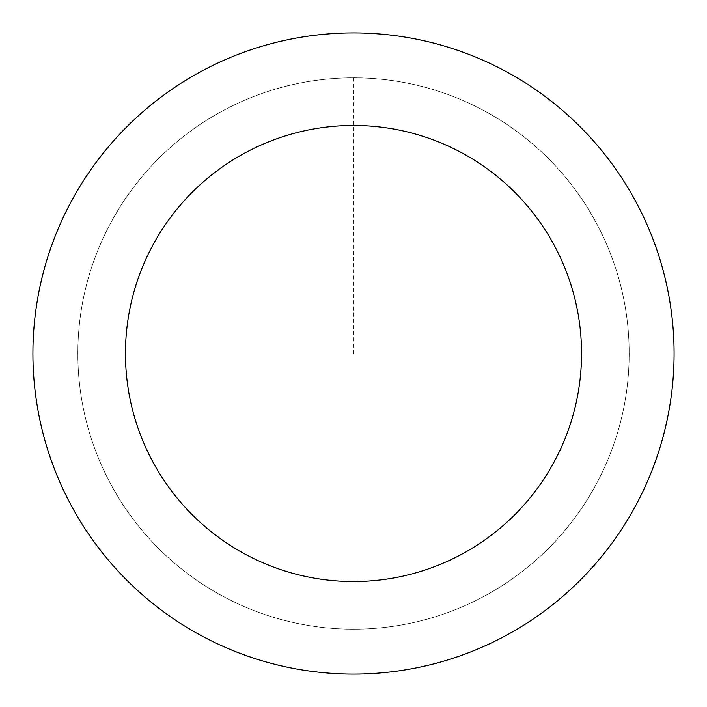 <?xml version="1.0" encoding="UTF-8"?>
<svg xmlns="http://www.w3.org/2000/svg" width="707" height="707" viewBox="0 0 707 707"><rect width="100%" height="100%" fill="white"/><g stroke="black" fill="none" stroke-linecap="round" stroke-linejoin="round"><path stroke-width="0.53" stroke-dasharray="3.54 2.65" d="M112.236 220.151A275.668 275.668 0 0 1 589.62 211.234A275.668 275.668 0 0 1 358.643 629.124A275.668 275.668 0 0 1 112.236 220.151A275.65 275.65 0 0 0 220.16 594.755A275.65 275.65 0 0 0 594.755 486.84A275.65 275.65 0 0 0 486.84 112.245A275.65 275.65 0 0 0 112.245 220.16A275.668 275.668 0 0 1 589.62 211.234A275.668 275.668 0 0 1 358.643 629.124A275.668 275.668 0 0 1 112.236 220.151M112.201 220.133A275.703 275.703 0 0 0 220.133 594.799A275.703 275.703 0 0 0 594.799 486.867A275.703 275.703 0 0 0 486.867 112.201A275.703 275.703 0 0 0 112.201 220.133M634.082 508.58A320.589 320.589 0 0 0 347.517 32.973A320.589 320.589 0 0 0 78.901 518.947A320.589 320.589 0 0 0 634.082 508.58M353.5 77.832L353.5 353.5"/><path stroke-width="1.06" d="M634.082 508.58A320.589 320.589 0 0 0 347.517 32.973A320.589 320.589 0 0 0 78.901 518.947A320.589 320.589 0 0 0 634.082 508.58M553.086 463.81A228.043 228.043 0 0 0 349.24 125.501A228.043 228.043 0 0 0 158.174 471.189A228.043 228.043 0 0 0 553.086 463.81"/></g></svg>
